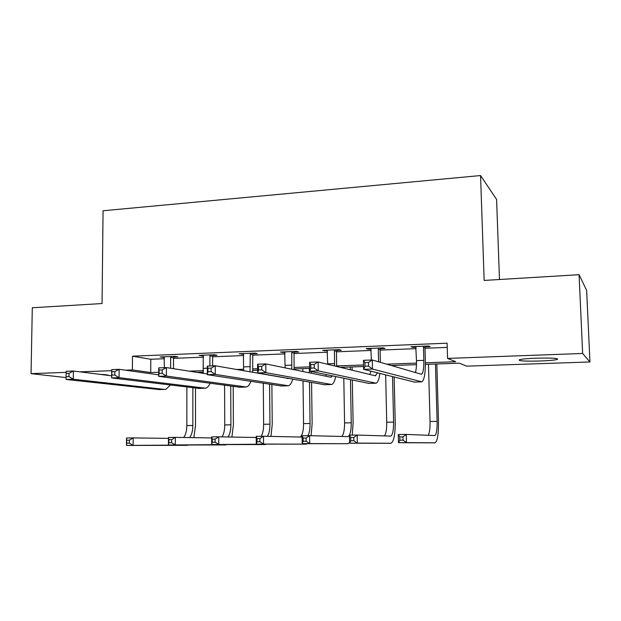 <?xml version="1.0" encoding="UTF-8"?>
<svg xmlns="http://www.w3.org/2000/svg" width="621" height="621" viewBox="0 0 621 621"><rect width="100%" height="100%" fill="white"/><g stroke="black" fill="none" stroke-linecap="round" stroke-linejoin="round"><path stroke-width="0.93" d="M99.888 374.347C105.803 374.61 108.659 374.968 108.458 375.426M536.195 358.185C552.302 357.828 559.296 358.27 557.184 359.52C554.235 360.203 548.607 360.7 540.286 361.011C524.427 361.368 517.518 360.917 519.544 359.668C522.354 359 527.912 358.511 536.195 358.185M499.478 279.512L496.598 199.457L480.561 175.549L103.063 210.767L102.061 303.545L32.3 307.76L31.05 373.64L66.168 372.359M480.561 175.549L484.147 280.436L579.075 274.699L586.643 290.387L589.95 361.965L466.689 366.149L459.361 363.184L425.393 364.372M425.385 362.796L455.752 361.725L447.562 358.41L447.112 343.18L132.49 356.198L150.787 359.264L164.433 358.721M173.523 358.356L203.548 357.153M212.607 356.788L243.735 355.538M252.763 355.181L285.047 353.885M294.036 353.528L327.523 352.185M336.466 351.828L371.218 350.438M380.106 350.081L416.179 348.637M425.012 348.28L447.236 347.395M425.346 346.844L430.089 346.65L428.599 346.013L411.017 346.735L412.616 347.356L416.047 347.217M380.432 348.66L385.051 348.474L383.289 347.861L366.211 348.56L368.067 349.165L371.094 349.041M336.792 350.43L341.278 350.244L339.268 349.654L322.664 350.329L327.414 350.811M294.362 352.146L298.717 351.967L296.473 351.393L280.335 352.053L284.946 352.526M253.089 353.823L257.327 353.644L254.866 353.093L239.163 353.729L243.642 354.203M212.925 355.445L217.055 355.282L214.385 354.738L199.108 355.359L203.463 355.825M173.841 357.028L177.862 356.865L174.99 356.345L160.117 356.951L164.355 357.409M579.075 274.699L582.645 353.473L589.95 361.965M66.082 377.599L31.05 373.64M80 371.855L111.702 370.69M125.326 370.194L132.397 369.937L150.724 372.53L158.704 372.251M132.49 356.198L132.397 369.937M447.562 358.41L582.645 353.473M189.312 371.164L203.486 370.659M236.244 369.503L243.743 369.239M252.832 368.913L257.614 368.742M284.705 367.787L285.124 367.772M294.175 367.446L309.669 366.902M336.675 365.94L363.564 364.993M386.565 364.178L416.512 363.114M416.474 364.682L391.292 365.559M363.595 366.53L340.308 367.345M309.685 368.416L294.129 368.959M257.63 370.232L252.778 370.403M243.626 370.721L243.199 370.737M203.346 372.126L196.919 372.352M150.787 359.264L150.724 372.53M412.592 346.665L412.616 347.356M368.051 348.482L368.067 349.165M324.76 350.244L324.767 350.919M282.656 351.96L282.664 352.619M241.709 353.628L241.709 354.28M201.856 355.251L201.856 355.895M163.059 356.827L163.059 357.463M415.752 346.541L416.489 360.63C416.598 365.878 416.225 369.875 415.371 372.631M423.475 347.155L423.825 360.359C423.918 368.408 423.157 373.058 421.535 374.308L372.282 359.986L372.476 369.053L421.9 381.845C424.345 379.959 425.494 372.98 425.354 360.902L424.997 347.783L423.475 347.155L423.825 346.207M425.602 346.138L424.997 347.783M368.564 366.103L372.476 369.053L363.65 369.355L363.471 360.304L372.282 359.986L368.494 362.462L364.954 362.586L365.024 366.227L368.564 366.103L368.494 362.462M365.024 366.227L363.65 369.355L414.455 382.07M363.471 360.304L364.954 362.586M403.06 440.165L402.982 436.881L399.784 436.92L399.862 440.196L403.06 440.165L406.468 442.61L398.488 442.695L398.294 434.529L406.266 434.428L406.468 442.61L435.127 442.827C437.51 440.98 438.62 433.869 438.473 421.512L436.842 363.968M435.476 364.015L437.099 421.364C437.192 429.608 436.447 434.343 434.871 435.562L406.266 434.428L402.982 436.881M428.474 364.263L430.043 421.48C430.143 428.645 429.53 433.256 428.195 435.321M399.862 440.196L398.488 442.695L434.894 442.858M398.294 434.529L399.784 436.92M370.815 348.365L371.412 360.017M380.689 347.97L380.099 349.584L378.305 348.979L378.585 361.833M378.305 348.979L378.647 348.047M380.37 362.353L380.099 349.584M377.545 372.879L375.255 375.775L318.107 361.981L318.239 370.9L376.093 383.196C377.832 382.497 379.089 379.252 379.873 373.469M370.838 371.179L369.868 374.479M314.242 368.005L318.239 370.9L309.724 371.187L309.607 362.299L318.107 361.981L314.195 364.426L310.779 364.55L310.826 368.121L314.242 368.005L314.195 364.426M310.826 368.121L309.724 371.187L368.866 383.413M309.607 362.299L310.779 364.55M327.143 350.151L327.709 364.302M337.04 349.747L336.458 351.339L334.424 350.756L334.618 365.971M334.424 350.756L334.758 349.84M336.675 366.468L336.458 351.339M332.6 375.977L330.714 377.195L265.804 363.914L265.873 372.678L331.606 384.5C333.361 383.933 334.719 381.302 335.689 376.629M326.343 374.673L325.645 376.155M261.798 369.837L265.873 372.678L257.653 372.957L257.583 364.216L265.804 363.914L261.767 366.32L258.468 366.444L258.499 369.953L261.798 369.837L261.767 366.32M258.499 369.953L257.653 372.957L324.581 384.717M257.583 364.216L258.468 366.444M353.854 440.7L353.791 437.471L350.686 437.51L350.749 440.739L353.854 440.7L357.331 443.107L349.6 443.192L349.452 435.15L357.176 435.049L357.331 443.107L391.044 443.262C393.869 441.438 395.251 434.428 395.204 422.233L394.156 377.087M393.9 366.328L393.885 365.474M392.534 376.675L393.582 422.094C393.613 430.229 392.689 434.894 390.819 436.105L357.176 435.049L353.791 437.471M385.664 374.937L386.72 422.21C386.774 429.398 385.983 433.97 384.352 435.926M350.749 440.739L349.6 443.192L390.772 443.293M349.452 435.15L350.686 437.51M352.278 435.111L353.108 422.932L352.317 380.106M352.138 370.194L352.076 366.933M350.236 366.995L350.291 369.751M350.469 379.726L351.253 422.8C351.222 430.827 350.12 435.43 347.97 436.625L309.607 435.663L309.716 443.596L347.861 443.72L349.592 442.711M343.607 367.228L343.623 368.144M343.801 378.329L344.577 422.917C344.57 430.112 343.615 434.638 341.705 436.493M306.169 441.22L309.716 443.596L302.217 443.666L302.116 435.756L309.607 435.663L306.122 438.038L303.118 438.077L303.157 441.259L306.169 441.22L306.122 438.038M303.157 441.259L302.217 443.666L347.861 443.72M302.116 435.756L303.118 438.077M284.682 351.874L285.124 367.873M294.61 351.47L294.028 353.046L291.761 352.48L291.754 369.223M291.761 352.48L292.095 351.571M294.098 369.705L294.028 353.046M288.392 378.43L215.262 365.785L215.285 374.401L288.385 385.773C290.147 385.284 291.583 383.095 292.693 379.198M211.132 371.614L215.285 374.401L207.336 374.673L207.321 366.079L215.262 365.785L211.124 368.152L207.942 368.269L207.942 371.723L211.132 371.614L211.124 368.152M207.942 371.723L207.336 374.673L281.546 385.983M207.321 366.079L207.942 368.269M243.393 353.559L243.618 370.807M253.329 353.155L252.763 354.707L250.271 354.156L250.007 371.94M250.271 354.156L250.597 353.264M252.638 372.406L252.763 354.707M162.159 373.33L162.174 369.93L159.092 370.038L159.077 373.438L162.159 373.33L166.374 376.062L158.689 376.326L158.72 367.873L166.405 367.593L166.374 376.062L246.358 387.007C248.136 386.58 249.626 384.709 250.837 381.395M207.329 373.974L166.405 367.593L162.174 369.93M159.077 373.438L158.689 376.326L239.714 387.209M158.72 367.873L159.092 370.038M203.222 355.196L203.183 373.33M213.166 354.785L212.607 356.322L209.914 355.786L209.929 365.979M209.914 355.786L210.232 354.909M212.63 365.878L212.607 356.322M114.8 374.983L114.831 371.637L111.85 371.746L111.811 375.092L114.8 374.983L119.069 377.677L111.633 377.925L111.71 369.611L119.139 369.332L119.069 377.677L205.497 388.21C207.274 387.822 208.803 386.2 210.092 383.328M158.697 374.843L119.139 369.332L114.831 371.637M111.811 375.092L111.633 377.925L199.023 388.404M111.71 369.611L111.85 371.746M311.105 435.701L312.138 423.623L311.571 382.559M311.447 373.252L311.424 371.544M309.32 368.424L309.382 372.833M309.506 382.194L310.065 423.491C310.073 428.956 309.367 433.016 307.938 435.678M302.869 368.649L302.901 371.505M303.025 381.038L303.56 423.6C303.498 430.78 302.38 435.259 300.215 437.037M259.935 441.725L259.912 438.597L257.001 438.628L257.024 441.764L259.935 441.725L263.545 444.062L256.279 444.131L256.225 436.338L263.483 436.245L263.545 444.062L306.114 444.139L307.442 443.689M302.132 437.075L263.483 436.245L259.912 438.597M257.024 441.764L256.279 444.131L306.114 444.139M256.225 436.338L257.001 438.628M270.981 436.408L272.239 424.283L271.874 384.647M269.607 384.29L269.956 424.166C269.933 429.678 269.103 433.737 267.457 436.33M263.296 383.32L263.63 424.275C263.607 429.647 262.792 433.652 261.177 436.276M215.099 442.222L215.091 439.132L212.266 439.163L212.273 442.253L215.099 442.222L218.763 444.512L211.714 444.589L211.699 436.905L218.739 436.819L218.763 444.512L266.859 444.155M256.232 437.495L218.739 436.819L215.091 439.132M212.273 442.253L211.714 444.589L265.493 444.543M211.699 436.905L212.266 439.163M231.905 437.052L233.372 424.935L233.201 386.479M230.733 386.146L230.903 424.818C230.841 430.415 229.871 434.467 228 436.982M224.592 385.307L224.74 424.927C224.678 430.322 223.746 434.304 221.945 436.873M171.59 442.695L171.598 439.652L168.85 439.684L168.842 442.726L171.59 442.695L175.308 444.954L168.462 445.024L168.485 437.456L175.324 437.37L175.308 444.954L227.34 444.589M211.699 437.929L175.324 437.37L171.598 439.652M168.842 442.726L168.462 445.024L225.943 444.939M168.485 437.456L168.85 439.684M164.123 356.788L164.402 367.663M174.082 356.384L173.523 357.89L170.635 357.378L170.604 368.245M170.635 357.378L170.954 356.508M173.5 368.695L173.523 357.89M66.129 373.407L66.074 376.691L68.962 376.59L69.009 373.299L66.129 373.407L66.206 371.288L73.402 371.024L73.286 379.229L164.627 389.421L165.745 389.383L170.433 385.082M111.648 375.829L73.402 371.024L69.009 373.299M68.962 376.59L73.286 379.229L66.09 379.478L159.442 389.569M66.09 379.478L66.074 376.691M193.837 437.658L195.506 425.571L195.499 388.133M192.859 387.807L192.852 425.455C192.751 431.106 191.656 435.15 189.56 437.588M186.874 387.085L186.843 425.556C186.75 431.021 185.687 435.003 183.669 437.502M129.347 443.153L129.37 440.157L126.707 440.188L126.684 443.184L129.347 443.153L133.111 445.381L126.467 445.451L126.521 437.991L133.166 437.906L133.111 445.381L188.854 445.016M168.477 438.372L133.166 437.906L129.37 440.157M126.684 443.184L126.467 445.451L187.433 445.319M126.521 437.991L126.707 440.188M423.825 360.359L416.489 360.63M421.317 381.868L413.873 382.086M437.099 421.364L430.043 421.48M375.418 383.219L368.183 383.429M334.634 363.595L327.702 363.844M330.83 384.531L323.805 384.733M393.582 422.094L386.72 422.21M351.253 422.8L344.577 422.917M291.901 365.14L285.171 365.381M287.515 385.804L280.684 386.006M250.356 366.646L243.805 366.887M245.404 387.046L238.767 387.24M207.321 368.206L203.556 368.338M204.464 388.249L198.006 388.435M310.065 423.491L303.56 423.6M269.956 424.166L263.63 424.275M230.903 424.818L224.74 424.927M164.627 389.421L158.347 389.6M192.852 425.455L186.843 425.556M557.184 359.52L557.146 358.627M421.535 374.308L421.131 374.323M434.871 435.562L434.327 435.569M375.744 375.767L375.27 375.783M331.265 377.18L330.729 377.195M390.819 436.105L390.182 436.113M347.97 436.625L347.248 436.633M288.051 378.554L287.445 378.577"/></g></svg>
